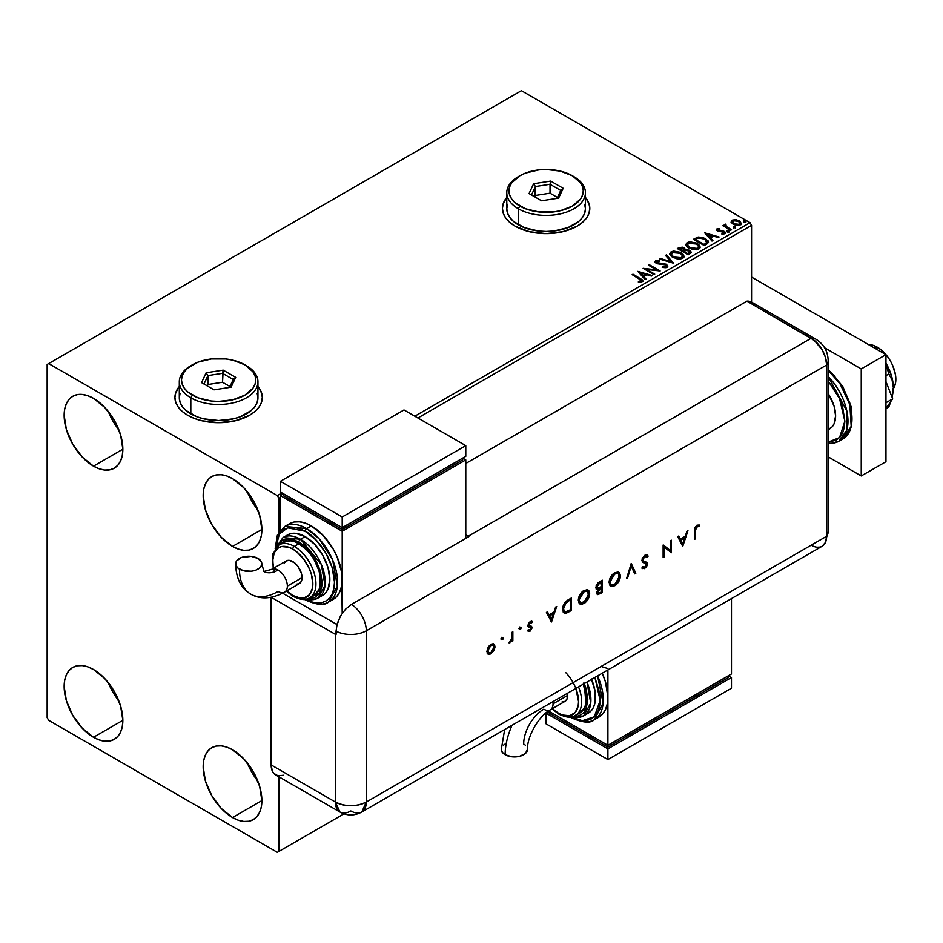 <?xml version="1.0" encoding="UTF-8"?>
<svg xmlns="http://www.w3.org/2000/svg" width="943" height="943" viewBox="0 0 943 943"><rect width="100%" height="100%" fill="white"/><g stroke="black" fill="none" stroke-linecap="round" stroke-linejoin="round"><path stroke-width="1.41" d="M179.3 386.83A43.696 25.225 0 0 0 174.927 397.651M187.728 415.309A43.696 25.225 180 0 1 174.927 397.474A43.696 25.225 180 0 1 179.3 386.477L175.763 392.547L174.927 397.474L175.763 402.39L178.251 407.128L182.294 411.49L187.728 415.309L194.341 418.444L201.896 420.778L218.623 422.7L235.337 420.778L249.518 415.309L254.952 411.49L258.983 407.128L261.47 402.39L262.307 397.474L261.47 392.547L257.946 386.477A43.696 25.225 180 0 1 262.307 397.474A43.696 25.225 180 0 1 235.337 420.778A43.696 25.225 180 0 1 187.728 415.309M506.792 197.759A43.696 25.225 0 0 0 502.419 208.58M515.22 226.237A43.696 25.225 180 0 1 502.419 208.391A43.696 25.225 180 0 1 506.792 197.405L503.256 203.476L502.419 208.391L503.256 213.318L505.743 218.045L509.786 222.407L515.22 226.237L529.388 231.707L546.115 233.616L562.83 231.707L577.01 226.237L582.444 222.407L586.475 218.045L588.962 213.318L589.811 208.391L588.962 203.476L585.438 197.405A43.696 25.225 180 0 1 589.811 208.391A43.696 25.225 180 0 1 562.83 231.707A43.696 25.225 180 0 1 515.22 226.237M247.361 762.981A41.504 23.964 -120 0 0 257.84 781.134L251.934 772.447L247.361 762.981M232.52 817.546A41.504 23.964 60 0 1 205.409 780.969A41.504 23.964 60 0 1 211.774 747.705A41.504 23.964 60 0 1 232.52 749.768L243.754 758.832L253.278 771.669L259.643 786.344L261.871 800.607L232.52 817.546L221.287 808.481L211.774 795.633L205.409 780.969L203.169 766.706L203.735 760.423L205.409 755.025L208.12 750.734L211.774 747.705L216.218 746.066L221.287 745.854L226.792 747.115L232.52 749.768A41.504 23.964 60 0 1 259.643 786.344A41.504 23.964 60 0 1 253.278 819.608L248.834 821.247L243.754 821.447L238.249 820.198L232.52 817.546L261.871 800.607L261.305 806.89L259.643 812.277L256.932 816.579L253.278 819.608A41.504 23.964 60 0 1 232.52 817.546M108.339 411.584A41.504 23.964 -120 0 0 118.818 429.737L112.901 421.049L108.339 411.584M93.498 466.148A41.504 23.964 60 0 1 66.375 429.572A41.504 23.964 60 0 1 72.741 396.308A41.504 23.964 60 0 1 93.498 398.359L104.72 407.423L114.244 420.272L120.61 434.947L122.849 449.198L93.498 466.148L82.265 457.084L72.741 444.236L66.375 429.572L64.148 415.309L64.702 409.026L66.375 403.628L69.087 399.337L72.741 396.308L77.185 394.657L82.265 394.457L87.77 395.706L93.498 398.359A41.504 23.964 60 0 1 120.61 434.947A41.504 23.964 60 0 1 114.244 468.2L109.801 469.85L104.72 470.05L99.215 468.801L93.498 466.148L122.849 449.198L122.284 455.493L120.61 460.879L117.899 465.17L114.244 468.2A41.504 23.964 60 0 1 93.498 466.148M247.361 491.857A41.504 23.964 -120 0 0 257.84 510.01L251.934 501.322L247.361 491.857M232.52 546.421A41.504 23.964 60 0 1 205.409 509.833A41.504 23.964 60 0 1 211.774 476.58A41.504 23.964 60 0 1 232.52 478.631L243.754 487.696L253.278 500.544L259.643 515.208L261.871 529.471L232.52 546.421L221.287 537.357L211.774 524.508L205.409 509.833L203.169 495.582L203.735 489.287L205.409 483.9L208.12 479.61L211.774 476.58L216.218 474.93L221.287 474.73L226.792 475.979L232.52 478.631A41.504 23.964 60 0 1 259.643 515.208A41.504 23.964 60 0 1 253.278 548.472L248.834 550.123L243.754 550.323L238.249 549.074L232.52 546.421L261.871 529.471L261.305 535.754L259.643 541.152L256.932 545.443L253.278 548.472A41.504 23.964 60 0 1 232.52 546.421M108.339 682.72A41.504 23.964 -120 0 0 118.818 700.873L112.901 692.186L108.339 682.72M93.498 737.285A41.504 23.964 60 0 1 66.375 700.696A41.504 23.964 60 0 1 72.741 667.444A41.504 23.964 60 0 1 93.498 669.495L104.72 678.559L114.244 691.408L120.61 706.071L122.849 720.334L93.498 737.285L82.265 728.22L72.741 715.372L66.375 700.696L64.148 686.445L64.702 680.151L66.375 674.764L69.087 670.473L72.741 667.444L77.185 665.793L82.265 665.593L87.77 666.842L93.498 669.495A41.504 23.964 60 0 1 120.61 706.071A41.504 23.964 60 0 1 114.244 739.336L109.801 740.986L104.72 741.186L99.215 739.937L93.498 737.285L122.849 720.334L122.284 726.617L120.61 732.016L117.899 736.306L114.244 739.336A41.504 23.964 60 0 1 93.498 737.285M47.15 364.469L47.15 717.658L48.694 720.334L277.325 852.331L343.983 813.844L278.869 851.435L278.869 776.773L278.869 851.435L343.983 813.844L277.325 852.331L278.869 851.435L277.325 852.331L48.694 720.334L47.15 717.658L47.15 364.469L521.396 90.669L750.027 222.666L414.802 416.205L750.027 222.666L521.396 90.669L47.15 364.469M278.869 532.288L278.869 498.258L280.413 497.362L278.869 498.258L277.325 495.582L48.694 363.585L277.325 495.582L281.957 492.906L277.325 495.582L278.869 498.258L278.869 532.288M417.902 417.985L751.571 225.342L751.571 302.09L751.571 225.342L750.027 222.666L751.571 225.342L417.902 417.985M731.167 222.206L733.159 224.293L736.589 225.412L739.489 225.236L741.245 223.892L739.925 221.204L736.153 219.684L732.098 220.155L731.167 222.206L733.159 224.293L740.279 224.882L741.339 223.408L739.265 220.78L735.646 219.625L732.098 220.155L731.073 222.371M730.719 230.245L731.544 229.762L725.91 226.202L725.851 224.08L724.589 224.646L724.802 225.872L722.81 225.683L730.719 230.245L731.544 229.762L726.31 226.591L725.851 224.08L724.955 224.293L724.802 225.872L722.81 225.683L730.719 230.245M721.902 234.123L723.87 233.947L723.87 233.239L721.902 233.416L722.161 234.112L724.943 233.746L724.413 231.412L724.413 232.119L722.916 230.858L722.916 231.577L720.758 231.542L722.916 231.577L722.916 230.858L718.613 231.436L719.108 230.835L718.189 230.54L718.189 231.259L717.929 229.467L719.827 229.326L719.639 228.654L719.639 229.302L719.639 228.654L716.904 228.937L716.397 230.033L717.729 231.212L724 232.202L723.87 233.239L721.902 233.416L722.161 234.112L724.943 233.746L725.344 232.214L722.916 230.858L718.389 230.646L717.776 229.585L719.827 229.326L718.92 228.607L716.904 228.937L716.904 229.644L718.33 229.326M706.743 244.084L708.452 242.445L708.169 240.913L703.301 237.589L698.362 237.023L693.423 239.286L704.232 245.534L708.511 242.009L705.623 238.65L698.02 237.082L693.423 239.286L704.232 245.534L706.743 244.084M685.325 249.895L684.04 247.797L684.04 248.516L681.094 247.726L678.866 248.41L684.04 248.516L684.04 247.797L678.866 247.691L678.866 248.41L677.958 248.928L678.866 247.691L677.345 248.575L688.154 254.822L691.254 252.583L689.569 250.201L685.325 249.718L684.63 248.209L682.19 247.113L677.345 248.575L688.154 254.822L691.313 252.241L689.793 250.331L685.361 249.435L685.361 250.143M673.597 263.227L666.383 254.905L665.487 255.423L671.051 261.671L660.218 258.453L659.322 258.983L673.597 263.227L666.383 254.905L665.487 255.423L671.051 261.671L660.218 258.453L659.322 258.983L673.597 263.227M654.737 274.107L646.698 269.462L660.147 270.983L649.338 264.747L648.501 265.219L656.564 269.875L643.102 268.342L653.912 274.59L654.737 274.107L646.698 269.462L660.147 270.983L649.338 264.747L648.501 265.219L656.564 269.875L643.102 268.342L653.912 274.59L654.737 274.107M639.342 278.822L641.323 280.66L638.387 281.474L638.8 282.193L642.089 281.733L642.454 279.918L632.977 274.189L632.14 274.672L639.342 278.822L640.969 281.097L638.387 281.474L638.8 282.193L642.089 281.733L642.831 280.743L632.977 274.189L632.14 274.672L639.342 278.822M637.833 271.384L645.177 279.635L646.085 279.104L643.727 276.464L646.768 274.708L651.342 276.075L652.25 275.545L637.833 271.384L645.177 279.635L646.085 279.104L643.727 276.464L646.768 274.708L651.342 276.075L652.25 275.545L637.833 271.384M667.019 267.341L667.727 265.785L666.112 264.193L656.658 262.496L656.8 261.388L659.64 261.352L659.617 260.598L656.576 260.433L655.102 261.364L655.526 262.755L657.247 263.745L665.687 264.9L665.982 266.657L662.351 266.68L662.222 267.376L665.935 267.718L667.797 266.221L666.371 264.335L657.082 262.814L656.8 261.388L659.64 261.352L659.617 260.598L655.703 260.751L655.02 261.753L656.293 263.321L665.522 264.806L665.841 266.739L662.351 266.68L662.222 267.376L667.019 267.341M672.807 257.486L680.245 259.077L683.074 258.028L683.993 256.154L682.779 253.903L680.575 252.382L673.585 251.038L670.956 251.958L669.848 253.655L670.567 255.636L672.807 257.486L682.626 258.335L683.993 256.343L681.082 252.653L671.192 251.805L669.848 253.82L672.807 257.486M688.897 248.198L696.323 249.801L699.152 248.752L700.071 246.877L698.857 244.614L696.653 243.094L689.663 241.762L687.034 242.669L685.938 244.367L686.657 246.347L688.897 248.198L698.704 249.046L700.083 247.054L697.16 243.377L687.27 242.528L685.926 244.532L688.897 248.198M704.645 232.803L712 241.054L712.908 240.524L710.55 237.884L713.58 236.139L718.165 237.495L719.073 236.976L704.645 232.803L712 241.054L712.908 240.524L710.55 237.884L713.58 236.139L718.165 237.495L719.073 236.976L704.645 232.803M727.312 231.33L729.128 230.976L727.489 230.281L727.312 231.33L728.915 231.448L728.703 230.528L727.112 230.41L727.312 231.33L727.112 230.41M733.689 227.64L735.505 227.287L733.866 226.603L733.689 227.64L735.292 227.77L735.08 226.85L733.489 226.721L733.689 227.64L733.489 226.721M744.086 221.64L745.901 221.287L744.263 220.603L744.086 221.64L745.689 221.758L745.477 220.839L743.886 220.721L744.086 221.64L743.886 220.721M589.799 208.58A43.696 25.225 0 0 0 585.438 197.759M588.962 203.829L586.475 199.103M505.743 199.103L503.256 203.829M262.307 397.651A43.696 25.225 0 0 0 257.946 386.83M261.47 392.913L258.983 388.174M178.251 388.174L175.763 392.913M642.808 281.297L632.765 275.026L632.977 274.189L632.977 274.908L640.273 279.116L640.273 278.409L642.749 281.085M641.334 281.179L638.387 282.181L640.969 281.816L641.216 280.896M641.334 281.262L641.334 280.543L640.969 281.097M638.552 272.197L651.436 276.016L638.552 272.197M643.727 277.183L645.66 279.352L643.727 277.183M640.509 273.564L642.973 276.334L645.295 274.991L645.295 274.283L642.973 276.334L640.509 272.857L645.295 274.283L642.973 275.615L640.509 273.564M644.399 269.097L656.564 270.594L656.564 269.875L656.564 270.594L644.399 269.097M649.126 265.584L649.338 264.747L649.338 265.454L658.874 270.959L649.126 265.584M646.698 270.181L646.698 269.462L646.698 270.181L654.124 274.46L646.698 270.181M666.395 266.728L665.039 267.694L662.351 267.388L662.351 266.68L662.351 267.388L665.841 267.447L666.406 265.938L665.841 266.739M665.841 267.447L665.522 265.525M655.09 262.107L655.703 260.751L655.703 261.459L659.617 261.317L659.617 260.598L659.629 261.352L656.576 261.152L655.02 262.437M657.082 262.814L656.8 261.388M667.727 266.504L665.239 264.559L657.082 263.521L661.09 264.075L661.09 263.356L661.09 264.075L666.371 265.054L666.371 264.335L667.75 266.551M657.082 263.521L656.446 262.449M660.135 259.219L660.218 258.453L660.218 259.172L671.051 262.39L671.051 261.671L671.051 262.39L660.135 259.219M665.899 255.895L666.383 254.905L673.019 263.05L665.899 255.895M669.872 254.186L671.192 251.805L671.192 252.524L681.082 253.372L681.082 252.653L683.97 256.685M683.993 256.873L681.553 253.655L676.343 251.793L671.711 252.252L669.848 254.362M682.461 256.036L681.282 258.535L677.392 258.971L672.901 257.239L671.263 254.645M682.602 256.85L681.483 258.417L681.483 257.71L681.483 258.417L673.644 257.722L671.298 254.445M672.335 252.429L680.245 253.137L682.614 256.013L681.483 257.71L673.644 257.003L671.263 254.056L672.335 252.429L675.153 251.793L680.987 253.608L682.461 255.317L682.449 256.744L679.573 258.299L674.457 257.427L671.416 254.822L672.335 252.429M685.325 249.718L685.325 250.425L689.793 251.038L689.793 250.331L691.254 252.583L688.838 250.602L685.325 250.425M689.899 252.005L687.871 253.702L683.852 251.38L687.871 254.41L688.826 253.148L687.871 253.702L683.852 251.38L686.563 250.284L689.345 251.062L689.828 253.042L687.871 254.41L683.852 251.38L685.726 250.449L688.968 250.803L689.899 252.005L688.826 253.867L689.816 252.347M684.158 250.119L682.744 251.451L679.278 249.447L680.139 248.233L683.227 248.292L684.158 249.447L683.168 251.203L684.064 249.789M683.168 250.496L682.744 251.451L683.168 250.496L679.278 248.74L682.744 251.451L679.278 248.74L682.897 248.127L684.158 249.412L683.168 250.496M685.962 244.897L687.27 242.528L687.27 243.235L697.16 244.084L697.16 243.377L700.048 247.408M700.071 247.585L698.079 244.673L692.421 242.504L687.789 242.976L685.938 245.086M698.551 246.748L697.561 249.141L693.47 249.683L688.979 247.962L687.353 245.357M698.692 247.573L697.561 249.141L697.561 248.422L697.561 249.141L689.722 248.433L687.376 245.156M688.414 243.141L696.323 243.848L698.692 246.736L697.561 248.422L689.722 247.726L687.341 244.767L688.414 243.141L691.231 242.504L696.7 244.084L698.197 245.428L698.598 247.314L695.651 249.011L690.535 248.139L687.494 245.534L688.414 243.141M708.358 241.997L705.623 239.369L701.156 237.766L697.808 237.848L694.036 239.652L695.062 238.343L695.062 239.062L698.02 237.801L698.02 237.082L698.02 237.801L705.623 239.369L705.623 238.65L708.476 242.363M706.802 242.457L703.961 245.133L695.356 240.17L703.961 245.133L703.961 244.414L695.356 239.451L695.356 240.17L695.356 239.451L698.61 237.931L704.786 239.133L706.802 243.164L707.038 242.422L703.961 245.133L704.857 243.895L703.961 244.414L695.356 239.451L698.61 237.931L701.969 238.001L705.965 239.946L706.979 242.068M705.364 233.616L718.248 237.436L705.364 233.616M710.55 238.603L712.484 240.771L710.55 238.603M707.321 234.984L709.796 237.754L712.118 236.41L712.118 235.703L709.796 237.754L707.321 234.277L712.118 235.703L709.796 237.047L707.321 234.984M718.189 230.54L717.929 229.467M724.943 233.746L725.556 232.874M725.497 233.251L724.413 232.119L725.485 233.204M716.421 230.104L716.904 228.937L717.399 231.047L723.623 231.919L723.87 233.947L723.623 232.626L723.87 233.947L722.939 234.182M723.623 231.919L723.87 233.239M716.904 228.937L716.338 230.446M718.92 229.326L716.397 230.151M724.2 233.263L723.87 233.947M718.189 231.259L717.776 230.292M727.312 232.037L727.112 231.118L728.703 231.235L728.703 230.528L728.915 232.167M728.915 231.448L728.703 230.528M728.974 231.448L727.041 231.165M723.434 226.037L723.646 225.2L724.802 226.591L724.802 225.872L724.802 226.591L723.434 226.037M724.955 224.293L724.802 225.872M724.955 225L725.851 224.08L725.91 224.87L724.955 225M725.603 225.79L725.78 224.929M725.78 225.636L726.31 227.31L726.31 226.591L730.931 230.127L725.509 226.049M733.689 228.359L733.489 227.44L735.08 227.558L735.08 226.85L735.292 228.477M735.292 227.77L735.08 226.85M735.351 227.758L733.418 227.487M731.167 222.925L732.098 220.155L732.098 220.874L735.646 220.332L735.646 219.625L735.646 220.332L739.265 221.487L739.265 220.78L741.292 223.75M741.245 224.611L740.479 222.395L736.648 220.497L732.864 220.544L731.108 222.006M740.007 223.644L739.312 225.035L736.53 225.401L733.501 224.21L732.405 222.194M732.416 222.135L733.996 224.528L733.996 223.821L733.996 224.528L739.312 225.035L739.312 224.328L733.996 223.821L732.369 221.77L733.065 220.721L738.44 221.263L740.043 223.232L739.312 225.035L739.996 223.585M744.086 222.359L743.886 221.44L745.477 221.558L745.477 220.839L745.689 222.477M745.689 221.758L745.477 220.839M745.748 221.758L743.815 221.487M645.295 274.283L642.973 275.615L640.509 272.857L645.295 274.283M712.118 235.703L709.796 237.047L707.321 234.277L712.118 235.703M738.44 221.263L739.996 223.574L738.015 224.717L734.267 223.963L732.369 221.853L734.385 220.344L738.44 221.263M893.375 388.54A26.215 15.135 -120 0 0 877.308 347.177L875.151 348.427L877.308 347.177A26.215 15.135 -120 0 0 868.621 344.655L873.701 345.492L880.927 349.676L887.611 356.725L890.416 361.016L892.726 365.589L895.496 374.901L895.496 383.247L892.726 389.365M828.154 429.749L829.722 428.853A28.396 16.396 -120 0 0 828.154 393.514L834.072 406.091L835.604 415.851L834.072 423.843L832.221 426.778L828.154 429.572M828.154 370.399L839.989 383.742L849.843 404.63L851.199 426.366L842.924 438.884A43.696 25.225 -120 0 0 850.798 408.437A43.696 25.225 -120 0 0 828.154 370.399M828.154 380.948L839.553 398.677L844.869 421.203L839.553 437.576L828.154 442.137L836.276 440.204L839.93 437.175L842.641 432.884L844.303 427.485L844.869 421.203L842.641 406.94L839.93 399.514L836.276 392.276L828.154 380.948M828.154 443.34L830.807 443.434L838.916 441.206L846.79 430.244L846.838 410.995L828.154 376.457A43.696 25.225 60 0 1 838.916 441.206A43.696 25.225 60 0 1 828.154 443.057M828.154 370.057L833.86 375.326L843.384 388.162L849.749 402.838L851.977 417.101M861.242 368.937L824.595 347.767L861.242 368.937L885.96 354.662L751.571 277.077L885.96 354.662L861.242 368.937L861.242 475.956L885.96 461.693L885.96 354.662L885.96 461.693L861.242 475.956L861.242 368.937M828.154 456.848L861.242 475.956L828.154 456.848M885.96 381.573L892.667 398.854L885.96 402.72L892.667 398.854L885.96 408.39L892.667 398.854L885.96 381.573M893.068 392.135A34.95 20.18 -120 0 0 893.104 391.958A34.95 20.18 -120 0 0 893.375 387.844A34.95 20.18 -120 0 0 885.96 363.185L891.5 375.833L893.375 387.844L892.066 379.982L888.825 373.994L885.96 364.293L888.825 373.994L885.96 375.644L888.825 373.994L892.066 379.982L893.375 387.844L892.054 397.262L893.092 391.982M890.817 401.482L888.825 406.952L885.96 408.602L888.825 406.952L890.817 401.482M754.765 305.461L752.325 302.562L746.939 301.147L814.21 340.34L822.119 349.782L825.467 357.503L826.646 365.012L826.646 536.249L825.467 542.402L822.119 546.256L825.467 542.402L826.646 536.249A21.842 12.613 60 0 1 824.854 543.545A21.842 12.613 60 0 1 811.192 545.172L740.75 585.839M819.773 547.117L817.11 547.223L819.773 547.117M828.154 531.581A21.842 12.613 180 0 1 826.646 536.249A21.842 12.613 0 0 0 828.154 531.64L824.96 543.38M828.154 531.64L828.154 360.403A21.842 12.613 180 0 1 826.646 365.012L826.646 536.249L366.297 802.033L366.297 630.784L826.646 365.012A21.842 12.613 0 0 0 828.154 360.344M816.001 339.28A21.842 12.613 120 0 0 811.192 338.254A21.842 12.613 60 0 1 826.646 365.012L826.646 536.249L826.646 365.012L825.467 357.503L822.119 349.782L817.11 343.028L811.192 338.254A21.842 12.613 -60 0 1 815.943 339.244L751.677 302.149A21.842 12.613 120 0 0 746.939 301.147L811.192 338.254L468.258 536.249L465.783 534.822L468.258 536.249A21.842 12.613 60 0 1 468.871 536.614L351.468 604.404A21.842 12.613 60 0 1 366.297 630.784L826.646 365.012A21.842 12.613 -120 0 0 811.192 338.254L746.939 301.147L465.783 463.473L746.939 301.147L811.192 338.254L468.258 536.249A21.842 12.613 60 0 1 468.871 536.614L351.468 604.404L345.562 609.166L340.553 615.92L336.698 625.574L336.038 634.698A21.842 12.613 180 0 1 335.402 634.356L271.171 597.273L271.148 764.926L272.315 771.068L273.741 773.331L278.008 775.794L283.572 775.24M501.77 637.315L503.291 638.199L502.218 637.798L501.546 639.602L503.032 639.083L502.666 637.845L501.77 639.401L502.383 639.755L503.291 638.199L502.383 637.68L501.487 639.236L502.383 639.755L500.874 638.882M519.652 627.001L521.173 627.873L519.923 627.625L519.522 629.405L520.913 628.757L520.56 627.519L519.652 629.075L520.277 629.429L521.173 627.873L520.277 627.354L519.369 628.91L520.277 629.429L518.756 628.557M551.537 621.956L556.665 606.502L555.604 607.115L553.965 612.066L549.062 614.895L547.459 611.818L546.41 612.42L551.537 621.956L556.665 606.502L555.604 607.115L553.965 612.066L549.062 614.895L547.459 611.818L546.41 612.42L551.537 621.956M587.701 589.835L589.658 593.642L588.833 590.695L587.124 589.658L582.845 591.178L578.696 597.508L578.707 602.577L579.957 603.98L581.831 604.322L585.155 602.742L588.738 597.838L589.658 593.96L589.045 593.288C588.75 597.461 586.876 600.75 583.422 603.143L584.047 603.496C587.501 601.104 589.363 597.815 589.658 593.642L588.019 590L583.953 590.424C580.487 592.793 578.601 596.07 578.295 600.267L579.921 603.968L584.047 603.496L579.627 603.768M618.478 572.071L620.435 575.867L619.61 572.92L617.901 571.894L613.622 573.415L609.473 579.733L609.484 584.801L610.734 586.216L612.608 586.558L615.932 584.966L619.516 580.063L620.435 576.197L619.822 575.513C619.527 579.697 617.653 582.974 614.199 585.379L614.824 585.733C618.266 583.34 620.14 580.051 620.435 575.867L618.797 572.224L614.73 572.66C611.264 575.03 609.378 578.307 609.072 582.491L610.699 586.192L614.824 585.733L610.404 586.004M646.851 554.885L648.159 556.087L647.169 555.038L644.871 555.25L642.03 558.951L642.631 562.264L646.462 564.209L645.495 566.649L643.963 567.344L642.796 566.696L641.924 567.969L644.364 568.641L646.686 566.531L647.464 563.714L646.674 562.276L643.138 560.873L642.937 558.904L644.871 556.535L647.252 557.242L648.159 556.087L646.863 554.897L644.871 555.25L641.782 560.413L642.89 562.429L645.872 563.431L646.497 564.586L644.918 567.073L642.796 566.696L641.924 567.969L642.69 568.582M682.826 546.15L687.954 530.709L686.893 531.322L685.243 536.272L680.339 539.101L678.748 536.013L677.687 536.626L682.685 546.233L687.954 530.709L686.893 531.322L685.243 536.272L680.339 539.101L678.748 536.013L677.687 536.626L682.826 546.15M695.439 530.567L696.099 527.29L699.022 526.394L699.6 525.098L696.983 525.168L694.826 527.821L694.461 539.431L695.439 538.866L695.439 530.567L694.814 530.202L694.814 538.512L695.439 538.866L695.439 530.567L696.936 526.477L699.022 526.394L699.6 525.098L696.983 525.168L694.461 530.992L694.461 539.431L695.439 538.866L694.461 538.712L694.814 530.202L695.439 530.567M670.485 540.787L670.485 550.594L663.129 545.03L663.129 557.513L664.108 556.959L664.108 547.129L671.451 552.716L671.451 540.233L670.485 540.787L670.485 550.594L663.129 545.03L663.129 557.513L664.108 556.959L664.108 547.129L671.451 552.716L671.451 540.233L670.485 540.787M631.244 563.442L626.541 578.648L627.578 578.047L631.173 566.13L634.78 573.886L635.818 573.285L631.244 563.442L626.541 578.648L627.578 578.047L631.173 566.13L634.78 573.886L635.818 573.285L631.244 563.442M602.271 580.169L598.074 582.798L596.165 585.792L596.176 588.691L597.98 589.387L596.742 592.357L597.791 594.62L602.271 592.652L602.271 580.169L599.347 581.855L595.893 587.395L596.695 589.257L597.98 589.387L596.73 592.758L597.485 594.491L602.271 592.652L602.271 580.169M568.146 599.878L564.987 602.447L562.983 606.479L562.806 610.911L564.468 613.115L566.719 612.974L571.493 610.427L571.493 597.933L568.146 599.878C564.668 601.917 562.83 605.005 562.629 609.143L564.126 612.95L565.883 613.221L571.493 610.427L571.493 597.933L568.146 599.878M530.402 627.885L528.999 626.93L531.015 628.25L529.99 630.065L528.622 629.889L527.962 631.056L530.19 631.067L531.958 628.121L531.628 626.447L529.07 625.739L528.917 624.372L532.406 621.59L531.098 621.284L529.259 622.345L527.915 626.317L530.744 627.578L530.944 628.757L527.962 631.056L529.99 631.185L527.349 630.702M512.851 631.798L511.884 632.352L511.507 639.448L509.114 642.926L511.884 640.132L511.884 641.476L512.851 640.922L512.851 631.798L511.884 632.352L511.707 638.659L509.114 642.926L511.884 640.132L511.884 641.476L512.851 640.922L512.851 631.798M493.425 643.821L494.356 646.297L493.272 650.163L493.884 650.517L494.91 647.582L494.674 645.024L493.165 643.751L490.879 644.328L487.472 648.36L487.213 653.287L488.498 654.289L490.454 653.994L493.884 650.517L493.272 650.163L490.254 653.416L490.879 653.77L493.884 650.517L494.969 646.662L493.731 643.975L490.879 644.328L486.788 651.377L488.038 654.1M335.402 802.033L335.402 634.356L335.402 802.033L271.148 764.926L335.402 802.033L339.928 812.029A21.842 12.613 -60 0 1 335.402 802.033A21.842 12.613 0 0 0 366.297 802.033A21.842 12.613 60 0 1 361.782 812.029A21.842 12.613 60 0 1 350.855 810.945A21.842 12.613 -60 0 1 339.928 812.029L275.662 774.922A21.842 12.613 120 0 1 271.148 764.926L271.148 597.273L335.402 634.356A21.842 12.613 0 0 0 336.038 634.698L336.038 631.138A21.842 12.613 0 0 0 366.297 630.784A21.842 12.613 180 0 1 336.038 631.138L337.205 623.641L340.553 615.92L345.562 609.166L351.468 604.404A21.842 12.613 -120 0 1 366.297 630.784L366.297 802.033C356.006 806.913 345.704 806.913 335.402 802.033M826.646 536.249L366.297 802.033L361.782 812.029L822.119 546.256A21.842 12.613 -120 0 0 826.646 536.249M336.957 624.549L282.652 593.194L336.957 624.549M601.104 666.465L607.905 668.563M698.928 524.838L698.409 526.041L699.022 526.394L696.311 526.123L696.936 526.477L696.311 526.123L694.814 530.202L695.474 526.937L698.409 526.041L698.928 524.838M678.418 536.213L680.339 539.101L678.418 536.213M687.034 531.227L682.296 545.502L687.034 531.227M680.233 539.726L684.099 537.498L680.233 539.726L682.143 543.392L680.233 539.726M682.767 543.757L680.858 540.08L684.724 537.852L684.099 537.498L684.724 537.852L682.767 543.757L680.858 540.08L684.724 537.852L682.767 543.757M670.838 540.587L670.838 552.362L671.451 552.716L670.732 552.421L670.838 540.587M663.483 546.775L664.108 547.129L663.483 546.775L663.483 556.606L664.108 556.959L663.129 556.806L663.483 546.775M663.259 544.96L670.485 550.594L663.259 544.96M646.627 556.889L644.258 556.181L647.252 557.242L648.159 556.087L646.78 556.7L647.546 555.733L646.639 554.732M646.144 556.323L647.252 557.242M642.761 559.871L644.871 556.535L644.258 556.181L642.136 559.517L643.138 560.873L642.761 559.871M641.924 567.969L644.8 568.417L644.187 568.063L646.061 566.177L646.851 563.608L644.187 568.063L644.8 568.417L647.464 563.973L646.863 562.417L643.279 560.991M641.865 568.099L644.187 568.063L642.36 568.37M642.749 566.778L643.456 567.191L642.796 566.696M645.884 564.22L645.165 563.018L642.607 562.252M645.79 563.384L642.82 562.346M642.961 560.837L642.159 559.836L642.525 558.044L644.057 556.299L645.672 556.016M630.997 563.879L635.818 573.285L634.521 573.32L635.205 572.931L630.997 563.879M630.561 565.765L631.173 566.13L630.561 565.765L626.954 577.694L627.578 578.047L626.8 577.788L630.561 565.765M611.995 586.192L616.38 583.623L618.903 579.709L619.799 574.888L618.148 571.847M611.17 584.684L609.437 582.102L610.805 576.975L614.612 573.32L618.054 573.592M617.854 573.403L614.152 573.556L614.777 573.91L614.152 573.556L609.426 581.583L610.038 581.937L614.777 573.91L618.172 573.556L619.468 576.432L614.777 584.483L611.323 584.849L609.426 581.583L611.017 584.636M597.167 594.255L601.658 592.298L601.658 580.523L601.658 592.298L602.271 592.652L597.202 594.267M597.049 587.76L596.247 586.475L596.884 584.554L600.691 581.654L596.247 586.475L597.143 587.784M597.508 592.805L597.614 590.082L600.691 587.572L597.084 591.827L597.85 592.888M601.304 591.933L599.984 592.699L597.084 591.827L597.697 592.18L600.656 588.314L600.031 587.949L601.304 587.937L600.691 587.572L601.304 591.933L598.664 593.23L597.709 592.404L598.711 589.764L601.304 587.937L601.304 591.933M597.473 592.793L598.098 593.147L597.697 592.18M601.304 586.652L597.414 588.019L596.247 586.475L596.872 586.841L599.925 582.809L599.3 582.456L601.304 582.008L600.691 581.654L601.304 586.652L598.298 588.126L596.872 587.006L597.921 584.33L601.304 582.008L601.304 586.652M581.218 603.968L585.603 601.386L588.126 597.473L589.021 592.652L587.371 589.623M580.393 602.447L578.66 599.866L580.028 594.75L583.835 591.084L587.277 591.355M587.076 591.178L583.375 591.32L584 591.685L583.375 591.32L578.648 599.347L579.261 599.701L584 591.685L587.395 591.332L588.691 594.208L584 602.247L580.546 602.612L578.648 599.347L580.24 602.4M570.88 598.298L570.88 610.062L571.493 610.427L570.88 610.062L568.7 611.323L569.313 611.689L565.27 612.856L565.883 613.221L563.843 612.761L566.106 612.62L570.88 610.062L570.88 598.298M563.266 612.431L563.855 612.761M564.609 611.37L563.018 608.989L563.619 605.1L565.576 602.235L569.914 599.418L570.527 599.783L570.527 609.708L566.448 611.712L564.786 611.547L562.983 608.235L564.503 611.335M563.596 608.589L566.189 602.601L565.576 602.235L562.983 608.235L563.596 608.589L565.081 603.897L569.289 600.491L565.576 602.235L566.189 602.601L570.527 599.783L568.664 600.137L570.527 599.783L570.527 609.708L565.517 611.783L564.126 610.911L563.596 608.589M547.129 612.007L549.062 614.895L547.129 612.007M555.757 607.033L551.018 621.296L555.757 607.033M548.956 615.52L552.822 613.292L548.956 615.52L550.853 619.197L548.956 615.52M551.478 619.551L549.569 615.885L553.435 613.645L552.822 613.292L553.435 613.645L551.478 619.551L549.569 615.885L553.435 613.645L551.478 619.551M529.99 630.065L528.622 629.889M530.496 627.425L527.573 626.47M531.451 622.628L531.758 621.272L531.145 622.439L529.577 622.392L531.758 622.804L532.406 621.59L530.143 621.649L527.832 625.622L528.198 626.824L530.744 627.578M529.624 627.284L530.638 627.496M532.406 621.59L531.557 621.072M527.774 630.938L530.155 630.207L531.369 627.284L529.377 630.832L529.99 631.185L531.982 627.637L531.628 626.447L528.328 625.256L529.07 625.739L528.186 624.667L528.61 623.347L529.577 622.392L528.186 624.667L528.799 625.02L530.19 622.745L529.577 622.392L531.758 622.804M531.628 626.447L529.07 625.739M528.445 625.374L529.648 625.622M528.233 626.812L528.999 626.93M519.369 628.91L520.277 629.429M521.173 627.873L520.277 627.354M519.31 629.205L520.489 627.154M512.238 632.152L512.851 640.922L511.884 640.769L512.238 632.152M510.505 641.24L509.338 642.395L509.963 642.749L508.489 642.572M509.114 642.501L510.906 640.556M501.487 639.236L502.383 639.755M503.291 638.199L502.383 637.68M501.428 639.531L502.607 637.48M487.873 653.994L490.879 653.77L487.26 653.64M487.555 653.817L490.254 653.416L492.977 650.682L494.356 646.297L494.969 646.662L493.672 644.069M487.142 650.458L489.063 646.026L492.482 644.823L490.266 645.083L487.142 650.458L488.061 652.497L487.142 650.458M490.879 652.65L488.686 652.851L487.767 650.811L490.879 645.436L490.266 645.083L493.095 645.177L494.002 647.204L490.879 652.65L488.285 652.521L487.991 649.303L489.688 646.391L492.623 645.012L493.767 645.967L493.778 648.725L490.879 652.65M610.038 581.937L610.828 578.483L613.41 574.912L616.545 573.25L618.667 573.945L619.115 578.696L616.133 583.469L611.795 585.037L610.392 583.8L610.038 581.937M579.261 599.701L580.051 596.259L582.633 592.675L585.768 591.025L587.89 591.709L588.338 596.471L585.355 601.245L581.018 602.801L579.615 601.563L579.261 599.701M550.288 709.867A13.108 7.568 -120 0 0 553.058 703.832A13.108 7.568 -120 0 0 552.893 701.686A13.108 7.568 60 0 1 553.058 703.832L567.745 695.356A13.108 7.568 -120 0 0 567.568 693.211M504.658 729.54L501.311 749.367L502.301 752.255L505.153 754.718A54.647 31.555 -60 0 1 512.061 725.261A54.647 31.555 120 0 0 505.153 754.718A13.108 7.568 -0 0 0 519.487 756.345A13.108 7.568 -0 0 0 527.526 749.296M594.22 719.827L603.131 703.136L597.579 675.895A43.696 25.225 60 0 1 594.22 719.827A43.696 25.225 60 0 1 572.377 717.658A2.181 1.261 -60 0 1 571.281 717.764A2.181 1.261 -60 0 1 570.857 717.104A2.181 1.261 120 0 0 571.281 717.764C582.739 722.798 590.377 723.481 594.22 719.827L598.852 717.151A43.696 25.225 -120 0 0 607.905 697.148A43.696 25.225 -120 0 0 602.212 673.219L605.547 682.131L607.905 697.148L607.905 745.312L731.485 673.962L731.485 598.581L731.485 673.962L607.905 745.312L548.496 711.01L607.905 745.312L607.905 747.092L607.905 669.931L607.316 703.761L605.547 709.442L602.695 713.957L598.852 717.151M570.833 716.763L576.55 719.426L582.067 720.676L587.135 720.464L591.579 718.825L595.233 715.796L597.945 711.505L599.618 706.107L600.184 699.824L599.618 692.881L594.915 677.428L600.172 700.543L594.255 716.821L582.385 720.7L571.305 717.034M591.379 678.889L595.068 691.302L595.068 702.441L593.666 706.979L591.379 710.598L588.302 713.144L583.67 715.82L590.742 703.101L586.947 682.025A34.95 20.18 60 0 1 583.67 715.82A34.95 20.18 60 0 1 572.472 716.774M584.283 683.569L586.287 708.511L573.827 716.315M577.222 714.181A30.589 17.658 -120 0 0 578.53 686.893A30.589 17.658 60 0 1 575.313 715.607A30.589 17.658 60 0 1 560.012 714.087A2.181 1.261 -60 0 1 558.928 714.205A2.181 1.261 -60 0 1 558.468 713.203A2.181 1.261 120 0 0 558.928 714.205C566.696 717.764 572.165 718.236 575.313 715.607L579.945 712.932A30.589 17.658 -120 0 0 583.163 684.217L585.862 693.812L585.862 703.561L584.636 707.533L579.945 712.932M565.906 672.772A28.396 16.396 60 0 1 578.189 705.765A28.396 16.396 60 0 1 558.468 713.203L562.393 715.018L569.631 715.737L575.171 712.531L578.165 705.906L578.554 701.604L575.855 688.437M588.302 713.144A34.95 20.18 -120 0 0 591.579 679.349M728.397 677.522L728.397 675.742L728.397 677.522L607.905 747.092L549.203 713.203L549.203 711.411L549.203 713.203L607.905 747.092L728.397 677.522M731.485 688.225L731.485 677.522L728.397 675.742L731.485 677.522L731.485 688.225L607.905 759.575L607.905 748.872L731.485 677.522L607.905 748.872L607.905 759.575L546.115 723.906L546.115 713.203L607.905 748.872L546.115 713.203L546.115 723.906L607.905 759.575L731.485 688.225M549.203 711.411L546.115 713.203L549.203 711.411M573.521 716.279L577.529 716.126L581.029 714.818L583.917 712.436L586.063 709.042L587.819 699.824L586.063 688.567L583.917 682.697M552.433 708.629L558.468 713.203M567.556 693.176L567.038 699.046L565.022 701.356L562.016 701.946M501.311 749.426A13.108 7.568 -0 0 0 505.153 754.718L511.86 756.781L519.428 756.357L525.31 753.563L527.526 749.367C526.772 736.884 539.16 715.419 550.347 709.843A13.108 7.568 60 0 1 543.793 709.183A28.431 16.42 120 0 0 523.683 744.015L525.31 745.159M505.153 744.015L503.515 745.159M553.058 703.832A13.108 7.568 60 0 1 550.347 709.843L565.022 701.356A13.108 7.568 -120 0 0 567.745 695.356L553.058 703.832M284.208 563.242L286.212 560.932L289.218 560.342L294.581 562.83L297.917 566.354L301.336 573.132L302.043 577.635L301.336 581.324L299.32 583.634A13.108 7.568 -120 0 0 302.043 577.635L287.356 586.11A13.108 7.568 60 0 1 284.645 592.11A13.108 7.568 60 0 1 278.091 591.461A54.647 31.555 -60 0 1 250.767 594.161A54.647 31.555 -60 0 1 239.451 569.148A13.108 7.568 180 0 1 235.609 563.855A13.108 7.568 180 0 1 243.648 556.818A13.108 7.568 180 0 1 257.981 558.445L261.576 562.323L261.576 565.27L259.608 568.004L256.001 570.091L251.274 571.222L243.695 570.786L237.813 568.004L235.856 565.27L236.61 560.896L241.432 557.502L251.274 556.37L257.981 558.445A13.108 7.568 180 0 1 261.824 563.737A13.108 7.568 180 0 1 253.785 570.774A13.108 7.568 180 0 1 239.451 569.148A54.647 31.555 120 0 0 250.767 594.161C241.054 588.432 235.998 578.307 235.609 563.796M261.824 563.796L263.875 571.458L271.537 569.407A13.108 7.568 60 0 1 278.091 570.055A28.431 16.42 -60 0 1 263.875 571.458A28.431 16.42 120 0 0 278.091 570.055A13.108 7.568 -120 0 0 271.584 569.372M275.78 547.824L279.34 534.068L287.627 527.832L305.131 531.251A2.181 1.261 -60 0 1 306.675 528.575L284.821 526.418A43.696 25.225 60 0 1 306.675 528.575L311.308 525.899A43.696 25.225 -120 0 0 289.466 523.742L284.821 526.418L277.395 535.105L275.156 548.472M306.675 599.925A2.181 1.261 -60 0 1 305.579 600.031A2.181 1.261 -60 0 1 305.155 599.371A2.181 1.261 120 0 0 305.579 600.031C316.931 605.064 324.569 605.76 328.518 602.094A43.696 25.225 60 0 1 306.675 599.925M277.666 545.832L288.145 538.807L298.943 541.954A2.181 1.261 -60 0 1 300.499 539.278L283.018 537.545A34.95 20.18 60 0 1 300.499 539.278L305.131 536.602A34.95 20.18 -120 0 0 287.65 534.87L291.399 533.49L295.666 533.314L305.131 536.602L314.585 544.241L322.6 555.05L327.964 567.403L329.85 579.415L327.964 589.245L325.677 592.864L322.6 595.41A34.95 20.18 -120 0 0 327.964 567.403A34.95 20.18 -120 0 0 305.131 536.602L300.499 539.278A34.95 20.18 60 0 1 323.331 570.079A34.95 20.18 60 0 1 317.968 598.086A34.95 20.18 60 0 1 306.77 599.053M274.708 572A28.396 16.396 60 0 1 292.766 549.085A2.181 1.261 -60 0 1 294.31 546.41A30.589 17.658 -120 0 0 277.101 546.327M283.654 542.225L290.668 540.858L294.735 541.789L298.943 543.734L294.31 546.41L298.943 543.734A30.589 17.658 -120 0 0 283.654 542.225L279.022 544.901A30.589 17.658 60 0 1 294.31 546.41A30.589 17.658 60 0 1 314.29 573.368A30.589 17.658 60 0 1 309.61 597.874A30.589 17.658 60 0 1 294.31 596.365A2.181 1.261 -60 0 1 293.226 596.471A2.181 1.261 -60 0 1 292.766 595.469L300.452 598.145L303.929 598.003L309.469 594.797L312.463 588.173L312.852 583.87L311.32 574.122L309.469 569.042L303.929 559.435L296.691 551.796L292.766 549.085L288.853 547.27L281.615 546.563L278.574 547.683L274.213 552.692L272.692 560.684L273.623 568.205M275.78 548.201L276.346 541.907L278.008 536.52L280.719 532.229L284.373 529.2L288.817 527.55L293.898 527.349L299.402 528.599L305.131 531.251C313.713 534.846 334.081 556.771 334.482 582.09C334.081 606.938 313.713 605.359 305.131 599.041L310.848 601.693L316.365 602.942L321.433 602.742L325.877 601.092L329.531 598.062L332.242 593.772L333.916 588.373L334.482 582.09L332.242 567.827L325.877 553.164L316.365 540.315L305.131 531.251A2.181 1.261 120 0 1 306.675 528.575A43.696 25.225 60 0 1 335.213 567.085A43.696 25.225 60 0 1 328.518 602.094L337.346 586.275L332.69 560.024L319.359 539.042L306.675 528.575L311.308 525.899A43.696 25.225 -120 0 1 342.203 579.415L342.203 531.251L280.413 495.582L342.203 531.251L465.783 459.901L465.783 538.406L465.783 459.901L462.695 458.121L465.783 459.901L342.203 531.251L342.203 579.415A43.696 25.225 -120 0 1 333.15 599.418L336.993 596.224L339.845 591.709L341.614 586.027L342.203 579.415L342.203 613.327L341.614 572.106L336.993 556.582L333.15 548.967L323.131 535.447L311.308 525.899L305.284 523.106L299.485 521.785L294.145 522.009L289.466 523.742M280.413 495.582L283.501 493.79L283.501 495.582L342.203 529.471L462.695 459.901L462.695 458.121L462.695 459.901L342.203 529.471L283.501 495.582L283.501 493.79L280.413 495.582L280.413 530.143L280.413 495.582M342.203 527.679L342.203 529.471L342.203 527.679L280.413 492.01L280.413 481.307L280.413 492.01L342.203 527.679L342.203 516.988L342.203 527.679L465.783 456.341L465.783 445.638L403.993 409.957L280.413 481.307L342.203 516.988L465.783 445.638L465.783 456.341L342.203 527.679M465.783 445.638L342.203 516.988L280.413 481.307L403.993 409.957L465.783 445.638M307.819 598.546L311.827 598.392L315.339 597.096L318.215 594.703L320.361 591.308L321.669 587.053L322.117 582.09L320.361 570.833L315.339 559.246L307.819 549.109L303.469 545.078L294.428 539.856L286.071 539.031L282.558 540.327L279.682 542.72L277.537 546.115M298.943 543.734L307.229 550.417L310.966 554.885L314.243 559.883L318.934 570.692L320.16 576.09L320.16 585.827L318.934 589.799L314.243 595.198A30.589 17.658 -120 0 0 318.934 570.692A30.589 17.658 -120 0 0 298.943 543.734M286.731 590.907L292.766 595.469A2.181 1.261 120 0 0 293.226 596.471C300.923 600.031 306.381 600.502 309.61 597.874L314.243 595.198M250.767 594.161C260.586 599.701 271.879 599.017 284.645 592.11L299.32 583.634L296.314 584.212M311.52 596.447A30.589 17.658 -120 0 0 313.689 571.482A30.589 17.658 -120 0 0 294.31 546.41A2.181 1.261 120 0 0 292.766 549.085A28.396 16.396 60 0 1 312.852 583.87A28.396 16.396 60 0 1 292.766 595.469M322.6 595.41L317.968 598.086L325.029 585.438L321.304 564.433L300.499 539.278A2.181 1.261 120 0 0 298.943 541.954L310.282 551.914L320.797 572.401L319.547 592.852L308.161 598.581M284.586 592.133A13.108 7.568 -120 0 0 287.356 586.11A13.108 7.568 -120 0 0 278.091 570.055A13.108 7.568 60 0 1 287.356 586.11L302.043 577.635A13.108 7.568 -120 0 0 296.314 564.444A13.108 7.568 -120 0 0 286.212 560.932L271.537 569.407M507.546 204.325L506.792 208.757A39.323 22.703 0 0 0 518.308 224.811L518.308 208.757L519.852 206.081A37.142 21.441 180 0 1 519.852 175.752A37.142 21.441 180 0 1 572.377 175.752L560.331 171.107L546.115 169.469L538.866 169.881L525.475 173.088L519.852 175.752L511.801 182.706L509.691 186.738L508.972 190.91L509.691 195.095L511.801 199.126L515.232 202.828L525.475 208.745L538.866 211.951L553.352 211.951L560.331 210.725L572.377 206.081L580.428 199.126L582.538 195.095L583.257 190.91L582.538 186.738L580.428 182.706L572.377 175.752A37.142 21.441 180 0 1 572.377 206.081A37.142 21.441 180 0 1 519.852 206.081L518.308 208.757A39.323 22.703 0 0 0 573.922 208.757A39.323 22.703 0 0 0 573.922 176.647L573.922 176.647A39.323 22.703 180 0 1 585.438 192.702A39.323 22.703 180 0 1 561.156 213.672A39.323 22.703 180 0 1 518.308 208.757L518.308 224.811A39.323 22.703 0 0 0 561.156 229.727A39.323 22.703 0 0 0 585.438 208.757L584.684 204.325M519.852 175.752L518.308 176.647A39.323 22.703 0 0 0 518.308 208.757A39.323 22.703 180 0 1 506.792 192.702A39.323 22.703 180 0 1 519.098 176.2M550.688 181.068L563.171 188.282L558.598 198.124L541.541 200.765L529.058 193.551L533.632 183.708L550.688 181.068L533.632 183.708L529.058 193.551L541.541 200.765L558.598 198.124L563.171 188.282L550.688 181.068L550.028 193.174L535.412 195.437L534.752 196.851L535.412 186.525L535.412 195.437L550.028 193.174L550.028 184.262L560.731 190.439L557.054 198.36L560.731 190.439L563.171 188.282L560.731 190.439L550.028 184.262L550.688 181.068M506.792 192.702L506.792 208.757L507.546 213.177L509.786 217.444L513.416 221.369L524.261 227.628L538.441 231.023L546.115 231.459L553.789 231.023L567.957 227.628L578.813 221.369L582.444 217.444L584.684 213.177L585.438 208.757L585.438 192.702M531.498 194.965L535.412 186.525L550.028 184.262L535.412 186.525L533.632 183.708L535.412 186.525L531.498 194.965M557.466 197.476L550.028 193.174L557.466 197.476M180.054 393.396L179.3 397.828A39.323 22.703 0 0 0 190.816 413.883L190.816 397.828L192.36 395.152A37.142 21.441 180 0 1 192.36 364.835A37.142 21.441 180 0 1 244.885 364.835L232.838 360.179L225.86 358.965L211.373 358.965L197.983 362.159L187.74 368.076L184.309 371.79L182.199 375.809L181.48 379.994L182.199 384.178L184.309 388.198L187.74 391.899L197.983 397.816L211.373 401.023L218.623 401.435L232.838 399.797L244.885 395.152L252.936 388.198L255.046 384.178L255.753 379.994L255.046 375.809L252.936 371.79L244.885 364.835A37.142 21.441 180 0 1 244.885 395.152A37.142 21.441 180 0 1 192.36 395.152L190.816 397.828A39.323 22.703 0 0 0 246.429 397.828A39.323 22.703 0 0 0 246.429 365.719L246.429 365.719A39.323 22.703 180 0 1 257.946 381.774A39.323 22.703 180 0 1 233.664 402.755A39.323 22.703 180 0 1 190.816 397.828L190.816 413.883A39.323 22.703 0 0 0 233.664 418.81A39.323 22.703 0 0 0 257.946 397.828L257.191 393.396M192.36 364.835L190.816 365.719A39.323 22.703 0 0 0 190.816 397.828A39.323 22.703 180 0 1 179.3 381.774A39.323 22.703 180 0 1 191.606 365.271M223.196 370.139L235.679 377.353L231.106 387.196L214.049 389.836L201.566 382.634L206.128 372.78L223.196 370.139L206.128 372.78L201.566 382.634L214.049 389.836L231.106 387.196L235.679 377.353L223.196 370.139L222.536 382.257L207.92 384.52L207.26 385.923L207.92 375.597L207.92 384.52L222.536 382.257L222.536 373.334L233.239 379.51L229.562 387.443L233.239 379.51L235.679 377.353L233.239 379.51L222.536 373.334L223.196 370.139M179.3 381.774L179.3 397.828L180.054 402.26L182.294 406.516L185.924 410.441L196.769 416.712L203.57 418.81L218.623 420.531L233.664 418.81L240.465 416.712L251.321 410.441L254.952 406.516L257.191 402.26L257.946 397.828L257.946 381.774M203.994 384.037L207.92 375.597L222.536 373.334L207.92 375.597L206.128 372.78L207.92 375.597L203.994 384.037M229.974 386.547L222.536 382.257L229.974 386.547M642.831 280.743L642.831 281.45M656.399 261.954L656.399 262.673M683.993 256.343L683.993 257.05M682.614 256.013L682.614 256.732M671.263 254.056L671.263 254.775M684.158 249.447L684.158 250.166M700.083 247.054L700.083 247.773M698.692 246.736L698.692 247.443M687.341 244.767L687.341 245.486M717.67 229.844L717.67 230.563M724.224 232.732L724.224 233.44M729.151 231.106L729.151 231.813M735.528 227.416L735.528 228.135M741.339 223.408L741.339 224.116M740.043 223.232L740.043 223.939M732.369 221.77L732.369 222.489M745.925 221.416L745.925 222.135M838.916 441.206L842.924 438.884L851.623 426.46L851.364 407.199L842.712 386.265L828.154 369.385M828.154 360.403C827.813 351.197 823.746 344.148 815.943 339.244M361.782 812.029C354.45 815.919 347.177 815.919 339.928 812.029M647.169 555.038L646.544 554.684M610.699 586.192L610.086 585.839M611.323 584.849L610.71 584.483M618.172 573.556L617.559 573.203M596.695 589.257L596.07 588.904M597.414 588.019L596.801 587.666M579.921 603.968L579.308 603.603M580.546 602.612L579.933 602.259M587.395 591.332L586.782 590.978M564.126 612.95L563.513 612.596M564.786 611.547L564.162 611.194M528.858 630.054L528.245 629.7M529.141 625.787L528.528 625.433M531.369 626.246L530.756 625.881M501.759 639.825L501.134 639.472M583.67 715.82L576.975 717.647L571.647 716.975M551.997 708.877L558.928 714.205M570.279 717.175L571.281 717.764M304.577 599.442L305.579 600.031M287.65 534.87L283.018 537.545L276.004 547.388M279.022 544.901L272.657 554.225L273.187 568.452M286.295 591.155L293.226 596.471M333.15 599.418L328.518 602.094M305.945 599.241L311.19 599.913L317.968 598.086M573.922 176.647L572.377 175.752M246.429 365.719L244.885 364.835"/></g></svg>
